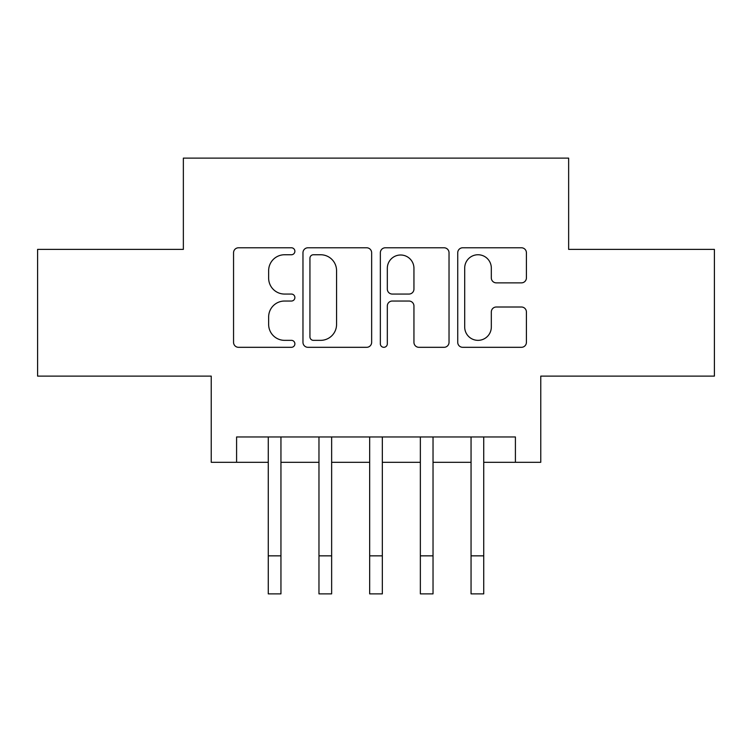 <?xml version="1.0" encoding="UTF-8"?>
<svg xmlns="http://www.w3.org/2000/svg" width="752" height="752" viewBox="0 0 752 752"><rect width="100%" height="100%" fill="white"/><g stroke="black" fill="none" stroke-linecap="round" stroke-linejoin="round"><path stroke-width="1.13" d="M294.887 251.271A3.487 3.487 0 0 0 291.4 247.784L238.534 247.784A4.973 4.973 0 0 0 233.552 252.757L233.552 342.329A4.973 4.973 0 0 0 238.534 347.311L291.4 347.311A3.487 3.487 0 0 0 294.887 343.824A3.487 3.487 0 0 0 291.4 340.346L284.566 340.346A15.924 15.924 0 0 1 268.643 324.422L268.643 316.959A15.924 15.924 0 0 1 284.566 301.035L291.4 301.035A3.487 3.487 0 0 0 294.887 297.548A3.487 3.487 0 0 0 291.4 294.06L284.566 294.06A15.924 15.924 0 0 1 268.643 278.137L268.643 270.673A15.924 15.924 0 0 1 284.566 254.749L291.4 254.749A3.487 3.487 0 0 0 294.887 251.271M521.427 282.865A4.973 4.973 0 0 0 526.409 277.892L526.409 252.757A4.973 4.973 0 0 0 521.427 247.784L462.715 247.784A4.973 4.973 0 0 0 457.733 252.757L457.733 342.329A4.973 4.973 0 0 0 462.715 347.311L521.427 347.311A4.973 4.973 0 0 0 526.409 342.329L526.409 311.977A4.973 4.973 0 0 0 521.427 307.004L496.301 307.004A4.973 4.973 0 0 0 491.319 311.977L491.319 327.035A13.31 13.31 0 0 1 478.009 340.346A13.31 13.31 0 0 1 464.698 327.035L464.698 268.06A13.31 13.31 0 0 1 478.009 254.749A13.31 13.31 0 0 1 491.319 268.06L491.319 277.892A4.973 4.973 0 0 0 496.301 282.865L521.427 282.865M236.589 462.311L236.589 436.959L515.411 436.959L515.411 462.311L540.763 462.311L540.763 376.122L714.4 376.122L714.4 249.382L568.644 249.382L568.644 158.127L183.356 158.127L183.356 249.382L37.6 249.382L37.6 376.122L211.237 376.122L211.237 462.311L268.267 462.311M371.648 252.757A4.973 4.973 0 0 0 366.666 247.784L307.953 247.784A4.973 4.973 0 0 0 302.971 252.757L302.971 342.329A4.973 4.973 0 0 0 307.953 347.311L366.666 347.311A4.973 4.973 0 0 0 371.648 342.329L371.648 252.757M385.334 247.784L444.047 247.784A4.973 4.973 0 0 1 449.029 252.757L449.029 342.329A4.973 4.973 0 0 1 444.047 347.311L418.92 347.311A4.973 4.973 0 0 1 413.948 342.329L413.948 306.008A4.973 4.973 0 0 0 408.966 301.035L392.3 301.035A4.973 4.973 0 0 0 387.318 306.008L387.318 343.824A3.487 3.487 0 0 1 383.84 347.311A3.487 3.487 0 0 1 380.352 343.824L380.352 252.757A4.973 4.973 0 0 1 385.334 247.784M280.947 462.311L318.97 462.311M331.641 462.311L369.664 462.311M382.336 462.311L420.359 462.311M433.03 462.311L471.053 462.311M483.733 462.311L515.411 462.311M313.424 254.749A3.487 3.487 0 0 0 309.937 258.237L309.937 336.858A3.487 3.487 0 0 0 313.424 340.346L320.643 340.346A15.924 15.924 0 0 0 336.567 324.422L336.567 270.673A15.924 15.924 0 0 0 320.643 254.749L313.424 254.749M413.948 268.314A13.31 13.31 0 0 0 400.628 255.003A13.31 13.31 0 0 0 387.318 268.314L387.318 289.088A4.973 4.973 0 0 0 392.3 294.06L408.966 294.06A4.973 4.973 0 0 0 413.948 289.088L413.948 268.314M268.267 555.85L280.947 555.85L280.947 593.873L268.267 593.873L268.267 436.959M280.947 555.85L280.947 436.959M318.97 593.873L331.641 593.873L318.97 593.873L318.97 436.959M331.641 593.873L331.641 436.959M369.664 593.873L382.336 593.873L369.664 593.873L369.664 436.959M382.336 593.873L382.336 436.959M420.359 593.873L433.03 593.873L420.359 593.873L420.359 436.959M433.03 593.873L433.03 436.959M471.053 593.873L483.733 593.873L471.053 593.873L471.053 436.959M483.733 593.873L483.733 436.959M318.97 555.85L331.641 555.85M369.664 555.85L382.336 555.85M420.359 555.85L433.03 555.85M471.053 555.85L483.733 555.85"/></g></svg>
